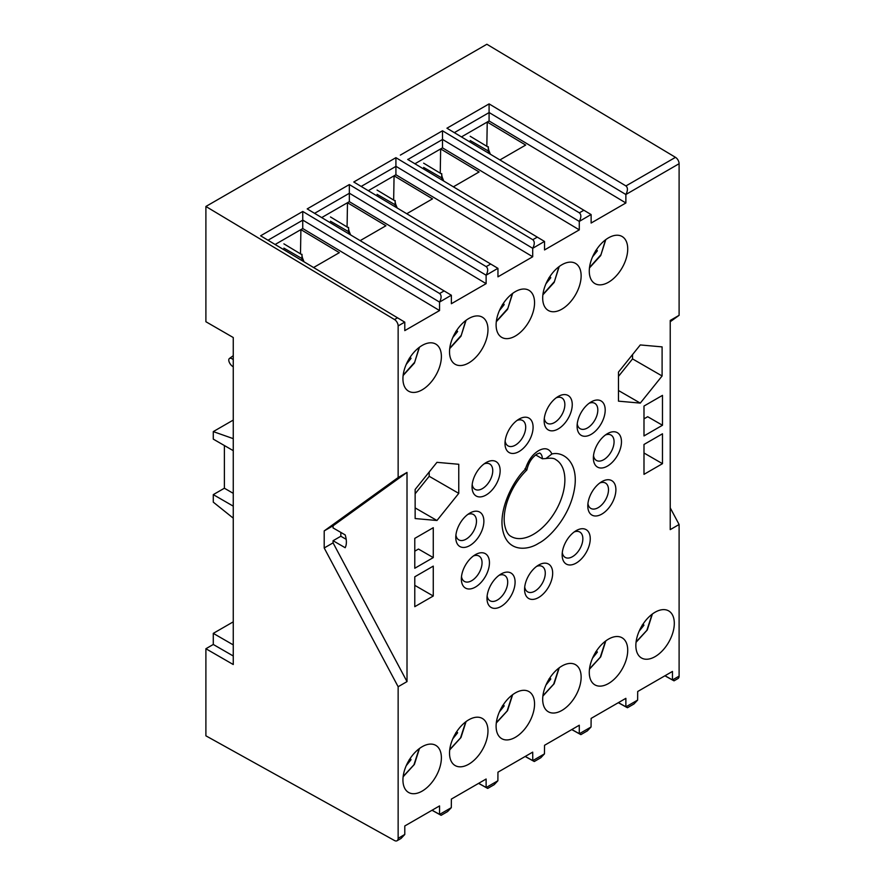 <?xml version="1.0" encoding="UTF-8"?>
<svg xmlns="http://www.w3.org/2000/svg" width="885" height="885" viewBox="0 0 885 885"><rect width="100%" height="100%" fill="white"/><g stroke="black" fill="none" stroke-linecap="round" stroke-linejoin="round"><path stroke-width="1.33" d="M233.253 359.686A5.233 2.589 -126.3 0 0 232.014 358.768A5.233 2.589 -126.3 0 0 229.414 358.502A5.233 2.589 -126.3 0 0 229.337 362.385A5.233 2.589 -126.3 0 0 233.009 366.655A5.233 2.589 -126.3 0 0 233.253 366.788M608.493 639.125A27.192 15.698 -60 0 1 622.089 637.786A27.192 15.698 -60 0 1 626.259 659.568A27.192 15.698 -60 0 1 608.493 683.53A27.192 15.698 -60 0 1 594.908 684.868A27.192 15.698 -60 0 1 590.737 663.086A27.192 15.698 -60 0 1 608.493 639.125M608.493 237.844A27.192 15.698 -60 0 1 622.089 236.494A27.192 15.698 -60 0 1 626.259 258.287A27.192 15.698 -60 0 1 608.493 282.249A27.192 15.698 -60 0 1 594.908 283.587A27.192 15.698 -60 0 1 590.737 261.805A27.192 15.698 -60 0 1 608.493 237.844M561.909 264.737A27.192 15.698 -60 0 1 575.504 263.398A27.192 15.698 -60 0 1 579.675 285.18A27.192 15.698 -60 0 1 561.909 309.142A27.192 15.698 -60 0 1 548.324 310.48A27.192 15.698 -60 0 1 544.153 288.698A27.192 15.698 -60 0 1 561.909 264.737M515.335 291.63A27.192 15.698 -60 0 1 528.92 290.291A27.192 15.698 -60 0 1 533.091 312.073A27.192 15.698 -60 0 1 515.335 336.034A27.192 15.698 -60 0 1 501.74 337.373A27.192 15.698 -60 0 1 497.569 315.591A27.192 15.698 -60 0 1 515.335 291.63M422.167 345.427A27.192 15.698 -60 0 1 435.763 344.077A27.192 15.698 -60 0 1 439.922 365.859A27.192 15.698 -60 0 1 422.167 389.82A27.192 15.698 -60 0 1 408.571 391.17A27.192 15.698 -60 0 1 404.401 369.377A27.192 15.698 -60 0 1 422.167 345.427M468.751 318.534A27.192 15.698 -60 0 1 482.347 317.184A27.192 15.698 -60 0 1 486.507 338.966A27.192 15.698 -60 0 1 468.751 362.927A27.192 15.698 -60 0 1 455.155 364.277A27.192 15.698 -60 0 1 450.985 342.484A27.192 15.698 -60 0 1 468.751 318.534M655.077 612.232A27.192 15.698 -60 0 1 668.673 610.893A27.192 15.698 -60 0 1 672.843 632.675A27.192 15.698 -60 0 1 655.077 656.637A27.192 15.698 -60 0 1 641.481 657.975A27.192 15.698 -60 0 1 637.322 636.193A27.192 15.698 -60 0 1 655.077 612.232M515.335 692.922A27.192 15.698 -60 0 1 528.92 691.572A27.192 15.698 -60 0 1 533.091 713.354A27.192 15.698 -60 0 1 515.335 737.316A27.192 15.698 -60 0 1 501.74 738.665A27.192 15.698 -60 0 1 497.569 716.872A27.192 15.698 -60 0 1 515.335 692.922M561.909 666.029A27.192 15.698 -60 0 1 575.504 664.679A27.192 15.698 -60 0 1 579.675 686.461A27.192 15.698 -60 0 1 561.909 710.423A27.192 15.698 -60 0 1 548.324 711.772A27.192 15.698 -60 0 1 544.153 689.979A27.192 15.698 -60 0 1 561.909 666.029M422.167 746.708A27.192 15.698 -60 0 1 435.763 745.358A27.192 15.698 -60 0 1 439.922 767.14A27.192 15.698 -60 0 1 422.167 791.101A27.192 15.698 -60 0 1 408.571 792.451A27.192 15.698 -60 0 1 404.401 770.669A27.192 15.698 -60 0 1 422.167 746.708M468.751 719.815A27.192 15.698 -60 0 1 482.347 718.465A27.192 15.698 -60 0 1 486.507 740.247A27.192 15.698 -60 0 1 468.751 764.209A27.192 15.698 -60 0 1 455.155 765.558A27.192 15.698 -60 0 1 450.985 743.765A27.192 15.698 -60 0 1 468.751 719.815M591.147 401.923L591.147 401.923A19.868 11.472 -60 0 1 605.196 410.032A19.868 11.472 -60 0 1 591.147 434.369A19.868 11.472 -60 0 1 577.097 426.26A19.868 11.472 -60 0 1 591.147 401.923L591.147 401.923M589.156 403.239A14.636 8.452 -60 0 1 594.775 403.328A14.636 8.452 -60 0 1 597.021 415.065A14.636 8.452 -60 0 1 587.452 427.964A14.636 8.452 -60 0 1 580.129 428.683A14.636 8.452 -60 0 1 577.241 423.871M607.42 433.661L607.42 433.661A19.868 11.472 -60 0 1 621.469 441.781A19.868 11.472 -60 0 1 607.42 466.107A19.868 11.472 -60 0 1 593.37 457.999A19.868 11.472 -60 0 1 607.42 433.661L607.42 433.661M605.428 434.977A14.636 8.452 -60 0 1 611.037 435.077A14.636 8.452 -60 0 1 613.283 446.803A14.636 8.452 -60 0 1 603.725 459.702A14.636 8.452 -60 0 1 596.401 460.432A14.636 8.452 -60 0 1 593.514 455.62M601.844 481.639L601.844 481.639A19.868 11.472 -60 0 1 615.894 489.759A19.868 11.472 -60 0 1 601.844 514.085A19.868 11.472 -60 0 1 587.795 505.977A19.868 11.472 -60 0 1 601.844 481.639L601.844 481.639M599.853 482.956A14.636 8.452 -60 0 1 605.473 483.055A14.636 8.452 -60 0 1 607.707 494.781A14.636 8.452 -60 0 1 598.149 507.68A14.636 8.452 -60 0 1 590.826 508.41A14.636 8.452 -60 0 1 587.939 503.598M576.201 530.624L576.201 530.624A19.868 11.472 -60 0 1 590.251 538.733A19.868 11.472 -60 0 1 576.201 563.07A19.868 11.472 -60 0 1 562.152 554.961A19.868 11.472 -60 0 1 576.201 530.624L576.201 530.624M574.21 531.94A14.636 8.452 -60 0 1 579.819 532.04A14.636 8.452 -60 0 1 582.064 543.766A14.636 8.452 -60 0 1 572.506 556.665A14.636 8.452 -60 0 1 565.183 557.395A14.636 8.452 -60 0 1 562.296 552.583M538.622 565.061L538.622 565.061A19.868 11.472 -60 0 1 552.671 573.17A19.868 11.472 -60 0 1 538.622 597.508A19.868 11.472 -60 0 1 524.573 589.399A19.868 11.472 -60 0 1 538.622 565.061L538.622 565.061M536.631 566.378A14.636 8.452 -60 0 1 542.251 566.466A14.636 8.452 -60 0 1 544.485 578.204A14.636 8.452 -60 0 1 534.927 591.103A14.636 8.452 -60 0 1 527.604 591.833A14.636 8.452 -60 0 1 524.716 587.02M501.043 574.022L501.043 574.011A19.868 11.472 -60 0 1 515.092 582.131A19.868 11.472 -60 0 1 501.043 606.457A19.868 11.472 -60 0 1 486.993 598.348A19.868 11.472 -60 0 1 501.043 574.011L501.043 574.011M499.051 575.327A14.636 8.452 -60 0 1 504.671 575.427A14.636 8.452 -60 0 1 506.917 587.153A14.636 8.452 -60 0 1 497.348 600.052A14.636 8.452 -60 0 1 490.024 600.782A14.636 8.452 -60 0 1 487.137 595.97M475.4 554.652L475.4 554.652A19.868 11.472 -60 0 1 489.449 562.76A19.868 11.472 -60 0 1 475.4 587.087A19.868 11.472 -60 0 1 461.351 578.978A19.868 11.472 -60 0 1 475.4 554.652L475.4 554.652M473.409 555.957A14.636 8.452 -60 0 1 479.017 556.057A14.636 8.452 -60 0 1 481.263 567.783A14.636 8.452 -60 0 1 471.705 580.693A14.636 8.452 -60 0 1 464.382 581.412A14.636 8.452 -60 0 1 461.494 576.6M469.824 513.101L469.824 513.101A19.868 11.472 -60 0 1 483.874 521.21A19.868 11.472 -60 0 1 469.824 545.547A19.868 11.472 -60 0 1 455.775 537.438A19.868 11.472 -60 0 1 469.824 513.101L469.824 513.101M467.833 514.417A14.636 8.452 -60 0 1 473.453 514.517A14.636 8.452 -60 0 1 475.688 526.243A14.636 8.452 -60 0 1 466.13 539.142A14.636 8.452 -60 0 1 458.806 539.872A14.636 8.452 -60 0 1 455.919 535.06M486.097 462.578L486.097 462.578A19.868 11.472 -60 0 1 500.147 470.687A19.868 11.472 -60 0 1 486.097 495.014A19.868 11.472 -60 0 1 472.048 486.905A19.868 11.472 -60 0 1 486.097 462.578L486.097 462.578M484.106 463.884A14.636 8.452 -60 0 1 489.715 463.983A14.636 8.452 -60 0 1 491.96 475.721A14.636 8.452 -60 0 1 482.402 488.62A14.636 8.452 -60 0 1 475.079 489.339A14.636 8.452 -60 0 1 472.192 484.526M519.041 419.103L519.041 419.103A19.868 11.472 -60 0 1 533.091 427.212A19.868 11.472 -60 0 1 519.041 451.549A19.868 11.472 -60 0 1 504.992 443.44A19.868 11.472 -60 0 1 519.041 419.103L519.041 419.103M517.05 420.419A14.636 8.452 -60 0 1 522.659 420.519A14.636 8.452 -60 0 1 524.905 432.245A14.636 8.452 -60 0 1 515.347 445.144A14.636 8.452 -60 0 1 508.023 445.874A14.636 8.452 -60 0 1 505.136 441.062M558.203 396.491L558.203 396.491A19.868 11.472 -60 0 1 572.252 404.611A19.868 11.472 -60 0 1 558.203 428.937A19.868 11.472 -60 0 1 544.153 420.829A19.868 11.472 -60 0 1 558.203 396.491L558.203 396.491M556.211 397.808A14.636 8.452 -60 0 1 561.831 397.907A14.636 8.452 -60 0 1 564.066 409.633A14.636 8.452 -60 0 1 554.508 422.532A14.636 8.452 -60 0 1 547.184 423.262A14.636 8.452 -60 0 1 544.297 418.45M224.381 445.531L224.381 488.221L233.253 493.343M233.253 506.154L213.285 494.626L213.285 502.149L233.253 518.156M224.381 488.221L213.285 494.626M233.253 420.076L213.285 431.603L213.285 439.126L233.253 450.653M486.838 145.87L487.237 122.03L525.679 145.074L499.959 159.919M461.516 136.876L489.084 120.957L489.084 112.583L454.403 132.606M440.254 172.763L440.653 148.923L479.095 171.967L453.374 186.823M414.932 163.769L442.5 147.85L442.5 139.487L407.819 159.51M393.67 199.656L394.068 175.816L432.511 198.859L406.79 213.716M368.348 190.662L395.916 174.754L395.916 166.38L361.235 186.403M347.086 226.549L347.484 202.709L385.926 225.763L360.206 240.609M321.764 217.555L349.332 201.647L349.332 193.273L314.651 213.296M300.502 253.442L300.9 229.602L339.342 252.656L313.633 267.502M275.191 244.448L302.747 228.54L302.747 220.166L268.066 240.189M213.285 431.603L233.253 438.65M233.253 621.845L213.285 633.361L233.253 644.888M213.285 633.361L213.285 644.468L233.253 655.995M489.084 112.583L489.084 103.888L446.936 128.214L591.125 214.579L446.936 128.214M407.675 159.422L544.54 241.472L407.675 159.422M442.5 139.487L442.5 130.781L400.352 155.107M395.916 166.38L395.916 157.674L353.768 182L497.956 268.365L353.768 182M349.332 193.273L349.332 184.567L307.195 208.904L451.372 295.258L307.195 208.904M302.747 220.166L302.758 211.46L260.61 235.797L404.788 322.162L260.61 235.797M674.038 680.831L678.032 678.529A5.233 3.02 -120 0 0 679.105 676.14L679.105 524.506L670.233 529.628L670.233 320.447L679.105 315.326L679.105 163.703L625.872 194.512L489.007 112.461M625.938 194.39C627.908 190.463 627.908 187.642 625.938 185.939L489.084 103.888M591.047 214.535L579.288 221.416L442.434 139.354M579.365 221.283C581.334 217.356 581.334 214.535 579.365 212.831L442.5 130.781M544.463 241.439L532.704 248.309L395.849 166.247M532.781 248.187C534.75 244.249 534.75 241.428 532.781 239.724L395.916 157.674M497.879 268.332L486.119 275.202L349.265 193.14M486.197 275.08C488.166 271.142 488.166 268.321 486.197 266.617L349.332 184.567M451.306 295.225L439.546 302.095L302.681 220.033M439.613 301.973C441.582 298.035 441.582 295.214 439.613 293.51L302.758 211.46M213.285 644.468L205.895 648.738L233.253 664.524L233.253 337.528L205.895 321.731L205.895 206.47L486.861 44.25L675.487 157.342A5.233 3.02 -120 0 1 679.105 163.703M205.895 648.738L205.895 735.822L394.511 840.529A5.233 3.02 -120 0 0 397.055 840.75A5.233 3.02 -120 0 0 398.139 838.361L404.788 834.433L404.788 825.97L439.546 805.914L439.546 814.366L432.079 810.229M404.722 834.555L401.049 838.449L397.055 840.75M432.002 810.262L439.613 814.488C441.582 815.583 441.582 815.55 439.613 814.41L451.306 807.662L451.372 799.078L486.119 779.021L486.119 787.473L478.652 783.325M439.613 814.488C441.582 815.583 441.582 815.55 439.613 814.41L439.546 814.366M451.306 807.662L447.622 811.556L441.128 815.306M478.586 783.369L486.197 787.595C488.166 788.69 488.166 788.657 486.197 787.517L497.879 780.769L497.956 772.185L532.704 752.128L532.781 760.624L544.463 753.876L544.54 745.292L579.288 725.224L579.288 733.687L571.821 729.539M486.197 787.595C488.166 788.69 488.166 788.657 486.197 787.517L486.119 787.473M497.879 780.769L494.206 784.663L487.701 788.413M525.17 756.476L532.781 760.702C534.75 761.786 534.75 761.764 532.781 760.624C534.75 761.764 534.75 761.786 532.781 760.702M532.704 760.58L525.236 756.432M544.463 753.876L540.79 757.759L534.286 761.52M571.754 729.583L579.365 733.809C581.334 734.893 581.334 734.871 579.365 733.731L591.047 726.983L591.125 718.399L625.872 698.331L625.872 706.794L618.405 702.646M579.365 733.809C581.334 734.893 581.334 734.871 579.365 733.731L579.288 733.687M591.047 726.983L587.375 730.866L580.87 734.627M618.327 702.69L625.938 706.916C627.908 708 627.908 707.978 625.938 706.838L637.631 700.09L637.698 691.506L672.456 671.438L672.456 679.901L664.989 675.753M625.938 706.916C627.908 708 627.908 707.978 625.938 706.838L625.872 706.794M637.631 700.09L633.959 703.973L627.454 707.734M664.912 675.797L672.523 680.023C674.492 681.107 674.492 681.085 672.523 679.934L679.105 676.14M672.523 680.023C674.492 681.107 674.492 681.085 672.523 679.934L672.456 679.901M205.895 206.47L394.511 319.551A5.233 3.02 60 0 1 398.139 325.912L398.139 477.546L407.012 472.424L333.07 525.79L333.07 527.925L345.172 534.905A18.817 10.863 60 0 1 345.172 547.715L333.07 540.724L333.07 542.859L407.012 681.605L398.139 686.727L398.139 838.361M346.19 539.341L340.836 536.244L333.07 540.724M398.139 477.546L324.198 530.912L333.07 525.79M324.198 530.912L324.198 547.981L333.07 542.859M340.836 536.244L340.836 532.405M414.777 551.189L418.472 549.054L433.263 557.594L414.777 568.258L414.777 538.379L433.263 527.703L433.263 557.594M662.478 425.254L643.992 435.929L643.992 406.049L662.478 395.374L662.478 425.254L647.687 416.713L643.992 418.848M618.482 376.379L632.532 358.901L632.532 354.597M429.192 471.993L429.192 476.296L415.142 493.775M625.872 194.512L625.872 202.975L489.084 120.957M625.872 202.975L591.125 223.042L591.125 214.579M579.288 221.416L579.288 229.868L442.5 147.85M579.288 229.868L544.54 249.935L544.54 241.472M532.704 248.309L532.704 256.761L395.916 174.754M532.704 256.761L497.956 276.828L497.956 268.365M486.119 275.202L486.119 283.654L349.332 201.647M486.119 283.654L451.372 303.721L451.372 295.258M439.546 302.095L439.546 310.547L302.747 228.54M439.546 310.547L404.788 330.614L404.788 322.162M407.012 472.424L407.012 681.605M324.198 547.981L398.139 686.727M679.105 524.506L670.233 507.857M670.233 321.731L679.105 315.326M414.777 585.339L433.263 596.014L414.777 606.679L414.777 576.799L433.263 566.123L433.263 596.014M662.478 463.674L643.992 474.349L643.992 444.469L662.478 433.794L662.478 463.674L643.992 452.998M618.482 401.159L618.482 372.076L640.286 344.94L662.102 346.887L662.102 375.97L640.286 403.106L618.482 401.159M632.532 358.901L662.102 375.97M618.482 390.517L640.286 403.106M429.192 476.296L458.762 493.365L436.958 520.502L415.142 507.913M436.958 520.502L415.142 518.555L415.142 489.471L436.958 462.335L458.762 464.282L458.762 493.365M526.874 469.968L526.863 469.979C517.67 479.073 511.01 489.958 506.906 502.636C504.505 510.556 503.687 517.559 504.428 523.632C505.567 530.569 507.835 534.872 511.231 536.531A44.438 25.654 -60 0 0 555.669 510.866A44.438 25.654 -60 0 0 555.669 459.547C554.198 458.209 550.957 457.866 545.923 458.552L551.919 453.972C549.242 448.407 544.817 447.301 538.622 450.653C532.438 454.447 528.002 460.665 525.325 469.338C513.809 479.725 497.801 509.638 502.968 531.144C507.935 552.605 528.057 550.304 538.622 543.29C549.187 538.102 569.309 517.172 574.276 489.958C579.443 462.501 563.435 451.073 551.919 453.972M525.026 468.585C527.383 470.145 527.482 470.4 525.325 469.338M535.702 454.945L542.317 458.762L545.923 458.552M302.128 260.61A32.944 19.016 180 0 1 301.973 258.796A32.944 19.016 180 0 1 301.984 258.564M283.897 248.121L301.973 258.564M301.984 254.758L283.897 243.851M301.984 254.294A32.944 19.016 0 0 0 301.973 254.526A32.944 19.016 0 0 0 302.736 258.597L304.009 261.728M410.175 357.197L411.038 358.414L409.29 358.259M410.175 758.478L411.038 759.695L409.29 759.54M403.173 776.422L413.948 764.806L419.18 748.699M348.712 233.706A32.944 19.016 180 0 1 348.557 231.903A32.944 19.016 180 0 1 348.568 231.671L330.481 221.228M348.568 227.865L330.481 216.958M348.568 227.401A32.944 19.016 0 0 0 348.557 227.633A32.944 19.016 0 0 0 349.321 231.693L350.582 234.835M456.76 330.293L457.622 331.521L455.863 331.366M395.296 206.813A32.944 19.016 180 0 1 395.141 205.01A32.944 19.016 180 0 1 395.141 204.778L377.065 194.335M395.141 200.972L377.065 190.065M395.141 200.508A32.944 19.016 0 0 0 395.141 200.74A32.944 19.016 0 0 0 395.905 204.8L397.166 207.942M503.344 303.4L504.196 304.628L502.448 304.473M441.869 179.92A32.944 19.016 180 0 1 441.726 178.117A32.944 19.016 180 0 1 441.726 177.885L423.649 167.442M441.726 174.079L423.649 163.172M441.726 173.615A32.944 19.016 0 0 0 441.726 173.847A32.944 19.016 0 0 0 442.489 177.907L443.75 181.049M549.928 276.507L550.78 277.735L549.032 277.58M488.454 153.028A32.944 19.016 180 0 1 488.31 151.224A32.944 19.016 180 0 1 488.31 150.992L470.223 140.549M488.31 147.187L470.223 136.279M488.31 146.722A32.944 19.016 0 0 0 488.31 146.954A32.944 19.016 0 0 0 489.073 151.014L490.334 154.156M596.501 249.614L597.364 250.842L595.616 250.687M456.76 731.585L457.622 732.802L455.863 732.647M449.757 749.529L460.532 737.913L465.764 721.806M503.344 704.692L504.196 705.909L502.448 705.754M496.341 722.636L507.116 711.02L512.349 694.913M549.928 677.788L550.78 679.016L549.032 678.861M542.925 695.743L553.689 684.116L558.933 668.02M596.501 650.895L597.364 652.123L595.616 651.968M589.51 668.85L600.273 657.223L605.506 641.127M643.085 624.002L643.948 625.23L642.2 625.075M636.083 641.957L646.858 630.33L652.09 614.223M625.938 185.939L675.487 157.342M394.511 319.551L397.465 317.848M439.613 293.51L444.049 290.955M486.197 266.617L490.633 264.062M532.781 239.724L537.217 237.169M579.365 212.831L583.801 210.276M404.722 322.118L398.139 325.912M539.806 453.076A12.545 7.246 -60 0 1 542.317 458.762M411.038 358.414L406.237 364.377M419.18 347.418L414.678 362.242L403.173 375.14M411.038 759.695L406.237 765.658M457.622 331.521L452.821 337.484M465.764 320.525L461.262 335.338L449.757 348.248M504.196 304.628L499.405 310.591M512.349 293.632L507.846 308.445L496.341 321.355M550.78 277.735L545.99 283.698M558.933 266.728L554.43 281.552L542.925 294.462M597.364 250.842L592.574 256.805M605.506 239.835L601.003 254.659L589.51 267.558M457.622 732.802L452.821 738.765M504.196 705.909L499.405 711.872M550.78 679.016L545.99 684.979M597.364 652.123L592.574 658.086M643.948 625.23L639.158 631.193M229.414 358.502L233.253 355.681M539.717 453.02L537.106 454.005C531.896 457.479 528.478 462.8 526.874 469.957M301.973 258.796L301.973 254.526M403.129 375.505L414.401 363.115L419.479 347.197M419.479 748.478L414.379 764.441L403.129 776.787M348.557 231.903L348.557 227.633M449.713 348.613L460.985 336.223L466.063 320.304M395.141 205.01L395.141 200.74M496.297 321.72L507.57 309.33L512.647 293.4M441.726 178.117L441.726 173.847M542.881 294.827L554.154 282.437L559.22 266.507M488.31 151.224L488.31 146.954M589.465 267.934L600.727 255.544L605.805 239.614M466.063 721.585L460.963 737.548L449.713 749.894M512.647 694.692L507.548 710.655L496.297 723.001M559.22 667.799L554.132 683.762L542.881 696.108M605.805 640.895L600.716 656.858L589.465 669.215M652.389 614.002L647.289 629.965L636.038 642.322"/></g></svg>
